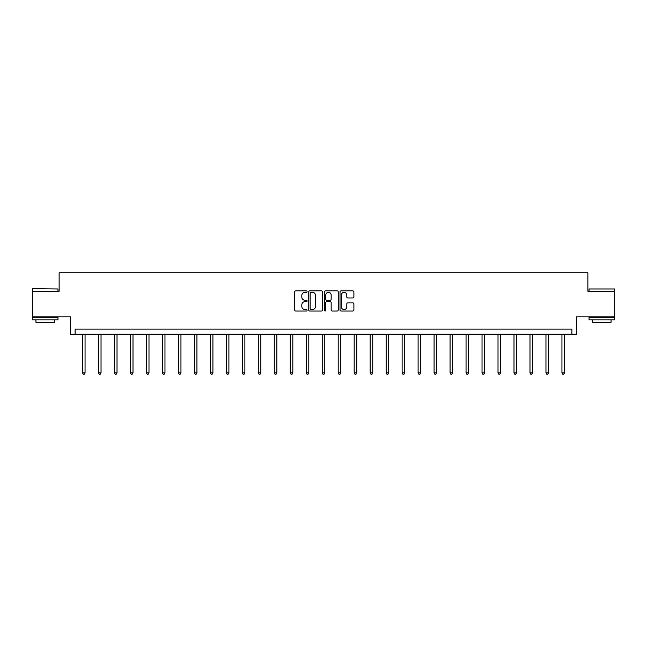<?xml version="1.0" encoding="UTF-8"?>
<svg xmlns="http://www.w3.org/2000/svg" width="647" height="647" viewBox="0 0 647 647"><rect width="100%" height="100%" fill="white"/><g stroke="black" fill="none" stroke-linecap="round" stroke-linejoin="round"><path stroke-width="0.97" d="M307.107 291.603A0.704 0.704 0 0 0 306.403 290.899L295.719 290.899A1.003 1.003 0 0 0 294.717 291.902L294.717 310.002A1.003 1.003 0 0 0 295.719 311.005L306.403 311.005A0.704 0.704 0 0 0 307.107 310.301A0.704 0.704 0 0 0 306.403 309.598L305.02 309.598A3.219 3.219 0 0 1 301.801 306.379L301.801 304.874A3.219 3.219 0 0 1 305.02 301.656L306.403 301.656A0.704 0.704 0 0 0 307.107 300.952A0.704 0.704 0 0 0 306.403 300.248L305.02 300.248A3.219 3.219 0 0 1 301.801 297.03L301.801 295.525A3.219 3.219 0 0 1 305.02 292.307L306.403 292.307A0.704 0.704 0 0 0 307.107 291.603M614.65 291.223L587.864 291.223L587.864 272.783L59.136 272.783L59.136 291.223L32.35 291.223L32.35 316.828L70.458 316.828L70.458 334.248L576.542 334.248L576.542 316.828L614.65 316.828L614.65 288.966L589.037 288.966L614.65 288.966M352.89 297.984A1.003 1.003 0 0 0 353.893 296.981L353.893 291.902A1.003 1.003 0 0 0 352.89 290.899L341.026 290.899A1.003 1.003 0 0 0 340.015 291.902L340.015 310.002A1.003 1.003 0 0 0 341.026 311.005L352.89 311.005A1.003 1.003 0 0 0 353.893 310.002L353.893 303.872A1.003 1.003 0 0 0 352.89 302.861L347.811 302.861A1.003 1.003 0 0 0 346.8 303.872L346.8 306.913A2.693 2.693 0 0 1 344.115 309.598A2.693 2.693 0 0 1 341.422 306.913L341.422 294.992A2.693 2.693 0 0 1 344.115 292.307A2.693 2.693 0 0 1 346.8 294.992L346.8 296.981A1.003 1.003 0 0 0 347.811 297.984L352.89 297.984M571.875 334.248L571.875 329.121L75.125 329.121L75.125 334.248M322.618 291.902A1.003 1.003 0 0 0 321.616 290.899L309.751 290.899A1.003 1.003 0 0 0 308.74 291.902L308.74 310.002A1.003 1.003 0 0 0 309.751 311.005L321.616 311.005A1.003 1.003 0 0 0 322.618 310.002L322.618 291.902M325.384 290.899L337.249 290.899A1.003 1.003 0 0 1 338.26 291.902L338.26 310.002A1.003 1.003 0 0 1 337.249 311.005L332.17 311.005A1.003 1.003 0 0 1 331.167 310.002L331.167 302.659A1.003 1.003 0 0 0 330.164 301.656L326.792 301.656A1.003 1.003 0 0 0 325.789 302.659L325.789 310.301A0.704 0.704 0 0 1 325.085 311.005A0.704 0.704 0 0 1 324.382 310.301L324.382 291.902A1.003 1.003 0 0 1 325.384 290.899M310.851 292.307A0.704 0.704 0 0 0 310.148 293.01L310.148 308.894A0.704 0.704 0 0 0 310.851 309.598L312.315 309.598A3.219 3.219 0 0 0 315.534 306.379L315.534 295.525A3.219 3.219 0 0 0 312.315 292.307L310.851 292.307M331.167 295.04A2.693 2.693 0 0 0 328.474 292.355A2.693 2.693 0 0 0 325.789 295.04L325.789 299.246A1.003 1.003 0 0 0 326.792 300.248L330.164 300.248A1.003 1.003 0 0 0 331.167 299.246L331.167 295.04M82.501 334.248L82.501 372.89L85.056 372.89L85.056 334.248M85.056 372.89L84.288 374.217L83.269 374.217L82.501 372.89M32.657 288.659L57.963 288.966L32.657 288.659M45.153 319.901L32.35 319.901L32.35 317.345L57.963 317.345L57.963 319.901L45.153 319.901M54.372 319.901L54.372 322.263L35.933 322.263L35.933 319.901M601.847 319.901L589.037 319.901L589.037 317.345L614.65 317.345L614.65 319.901L601.847 319.901M611.067 319.901L611.067 322.263L592.628 322.263L592.628 319.901M98.481 334.248L98.481 372.89L101.037 372.89L101.037 334.248M101.037 372.89L100.269 374.217L99.25 374.217L98.481 372.89M114.462 334.248L114.462 372.89L117.018 372.89L117.018 334.248M117.018 372.89L116.25 374.217L115.231 374.217L114.462 372.89M130.443 334.248L130.443 372.89L132.999 372.89L132.999 334.248M132.999 372.89L132.231 374.217L131.212 374.217L130.443 372.89M146.424 334.248L146.424 372.89L148.988 372.89L148.988 334.248M148.988 372.89L148.22 374.217L147.192 374.217L146.424 372.89M162.405 334.248L162.405 372.89L164.969 372.89L164.969 334.248M164.969 372.89L164.201 374.217L163.173 374.217L162.405 372.89M178.386 334.248L178.386 372.89L180.95 372.89L180.95 334.248M180.95 372.89L180.181 374.217L179.154 374.217L178.386 372.89M194.367 334.248L194.367 372.89L196.931 372.89L196.931 334.248M196.931 372.89L196.162 374.217L195.135 374.217L194.367 372.89M210.348 334.248L210.348 372.89L212.912 372.89L212.912 334.248M212.912 372.89L212.143 374.217L211.116 374.217L210.348 372.89M226.329 334.248L226.329 372.89L228.892 372.89L228.892 334.248M228.892 372.89L228.124 374.217L227.097 374.217L226.329 372.89M242.31 334.248L242.31 372.89L244.873 372.89L244.873 334.248M244.873 372.89L244.105 374.217L243.078 374.217L242.31 372.89M258.29 334.248L258.29 372.89L260.854 372.89L260.854 334.248M260.854 372.89L260.086 374.217L259.059 374.217L258.29 372.89M274.271 334.248L274.271 372.89L276.835 372.89L276.835 334.248M276.835 372.89L276.067 374.217L275.04 374.217L274.271 372.89M290.26 334.248L290.26 372.89L292.816 372.89L292.816 334.248M292.816 372.89L292.048 374.217L291.029 374.217L290.26 372.89M306.241 334.248L306.241 372.89L308.797 372.89L308.797 334.248M308.797 372.89L308.029 374.217L307.01 374.217L306.241 372.89M322.222 334.248L322.222 372.89L324.778 372.89L324.778 334.248M324.778 372.89L324.01 374.217L322.99 374.217L322.222 372.89M338.203 334.248L338.203 372.89L340.759 372.89L340.759 334.248M340.759 372.89L339.99 374.217L338.971 374.217L338.203 372.89M354.184 334.248L354.184 372.89L356.74 372.89L356.74 334.248M356.74 372.89L355.971 374.217L354.952 374.217L354.184 372.89M370.165 334.248L370.165 372.89L372.729 372.89L372.729 334.248M372.729 372.89L371.96 374.217L370.933 374.217L370.165 372.89M386.146 334.248L386.146 372.89L388.71 372.89L388.71 334.248M388.71 372.89L387.941 374.217L386.914 374.217L386.146 372.89M402.127 334.248L402.127 372.89L404.69 372.89L404.69 334.248M404.69 372.89L403.922 374.217L402.895 374.217L402.127 372.89M418.108 334.248L418.108 372.89L420.671 372.89L420.671 334.248M420.671 372.89L419.903 374.217L418.876 374.217L418.108 372.89M434.088 334.248L434.088 372.89L436.652 372.89L436.652 334.248M436.652 372.89L435.884 374.217L434.857 374.217L434.088 372.89M450.069 334.248L450.069 372.89L452.633 372.89L452.633 334.248M452.633 372.89L451.865 374.217L450.838 374.217L450.069 372.89M466.05 334.248L466.05 372.89L468.614 372.89L468.614 334.248M468.614 372.89L467.846 374.217L466.819 374.217L466.05 372.89M482.031 334.248L482.031 372.89L484.595 372.89L484.595 334.248M484.595 372.89L483.827 374.217L482.799 374.217L482.031 372.89M498.012 334.248L498.012 372.89L500.576 372.89L500.576 334.248M500.576 372.89L499.808 374.217L498.78 374.217L498.012 372.89M514.001 334.248L514.001 372.89L516.557 372.89L516.557 334.248M516.557 372.89L515.788 374.217L514.769 374.217L514.001 372.89M529.982 334.248L529.982 372.89L532.538 372.89L532.538 334.248M532.538 372.89L531.769 374.217L530.75 374.217L529.982 372.89M545.963 334.248L545.963 372.89L548.519 372.89L548.519 334.248M548.519 372.89L547.75 374.217L546.731 374.217L545.963 372.89M561.944 334.248L561.944 372.89L564.499 372.89L564.499 334.248M564.499 372.89L563.731 374.217L562.712 374.217L561.944 372.89M32.35 291.223L32.35 288.966M38.189 317.345L38.189 316.828M52.124 317.345L52.124 316.828M57.963 291.223L57.963 288.966M589.037 291.223L589.037 288.966M594.876 317.345L594.876 316.828M608.811 317.345L608.811 316.828"/></g></svg>

